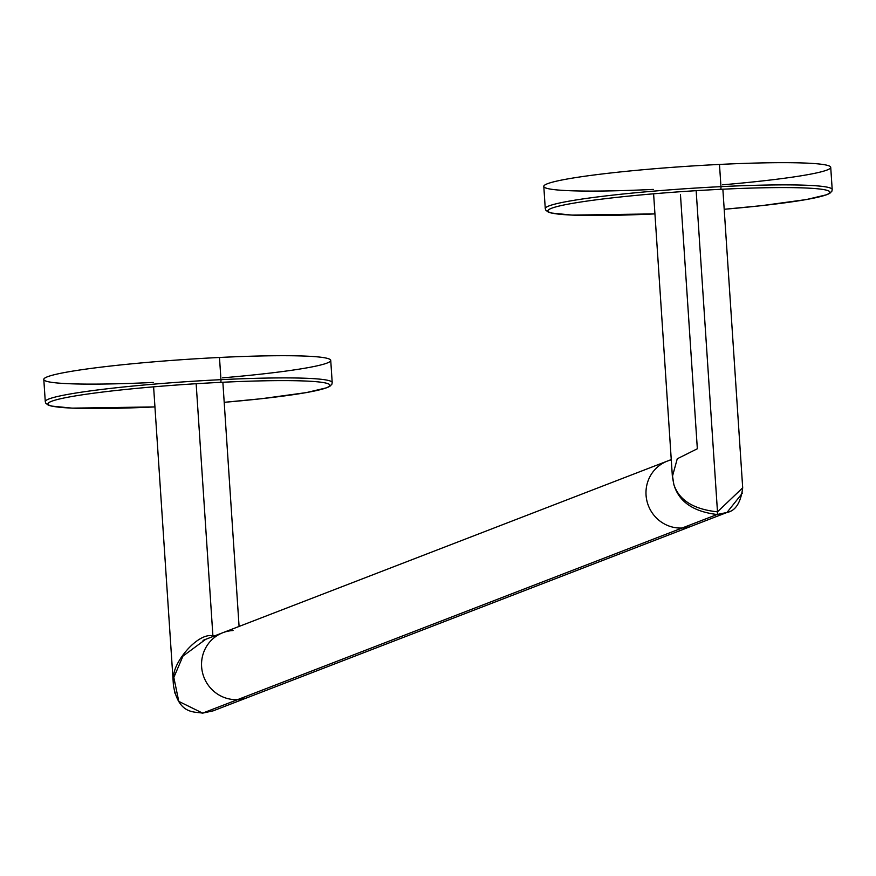 <?xml version="1.0" encoding="UTF-8"?>
<svg xmlns="http://www.w3.org/2000/svg" width="876" height="876" viewBox="0 0 876 876"><rect width="100%" height="100%" fill="white"/><g stroke="black" fill="none" stroke-linecap="round" stroke-linejoin="round"><path stroke-width="1.31" d="M742.695 487.79L717.488 511.836L696.157 190.683L717.488 511.836C693.507 509.285 678.955 500.141 673.83 484.417L672.221 474.025L673.83 484.417C678.747 501.598 693.168 511.628 717.094 514.508L682.097 528.02A34.701 33.693 -111.1 0 1 646.817 500.47A34.701 33.693 -111.1 0 1 667.304 461.115A34.701 33.693 68.9 0 0 646.817 500.47A34.701 33.693 68.9 0 0 682.097 528.02L717.094 514.508A2.475 0.569 -92.8 0 0 717.488 511.836C693.507 509.285 678.955 500.141 673.83 484.417C678.747 501.598 693.168 511.628 717.094 514.508L726.949 512.482L742.443 493.057M673.83 484.417L672.385 476.577L673.83 484.417M680.466 194.68L697.34 448.764L677.257 458.783L672.385 476.577L653.606 193.804M742.695 487.822L717.488 511.836A2.475 0.569 87.2 0 1 717.094 514.508L726.96 512.482C735.544 510.85 740.8 502.627 742.695 487.822L722.864 189.205M202.564 713.13A2.475 0.569 -92.8 0 0 202.608 713.13A2.475 0.569 87.2 0 1 202.608 713.13L213.207 710.83L202.652 713.13L213.207 710.83L692.303 525.863A34.701 33.693 -111.1 0 1 682.097 528.02L237.648 699.617A34.701 33.693 68.9 0 0 247.853 697.449A34.701 33.693 -111.1 0 1 237.648 699.617L202.652 713.13L237.648 699.617A34.701 33.693 -111.1 0 1 202.378 672.056A34.701 33.693 -111.1 0 1 222.854 632.702A34.701 33.693 68.9 0 0 202.378 672.056A34.701 33.693 68.9 0 0 237.648 699.617L682.097 528.02A34.701 33.693 68.9 0 0 692.303 525.863L726.96 512.482M654.941 213.886A141.299 10.381 -3.8 0 1 551.781 208.181A141.299 10.381 -3.8 0 1 720.565 189.315A141.299 10.381 -3.8 0 1 829.879 192.096A141.299 10.381 -3.8 0 1 724.2 209.276A141.299 10.381 176.2 0 0 829.879 192.096A141.299 10.381 176.2 0 0 720.565 189.315A141.299 10.381 176.2 0 0 551.781 208.181A141.299 10.381 176.2 0 0 654.941 213.886L572.127 215.113L551.179 212.999L548.135 212.025L545.792 210.163L545.266 208.608A143.784 10.556 -3.8 0 1 720.959 186.643A2.475 0.569 87.2 0 1 720.565 189.315A2.475 0.569 -92.8 0 0 720.959 186.643A143.784 10.556 176.2 0 0 545.266 208.608L543.799 186.402A143.784 10.556 -3.8 0 1 719.481 164.436L720.959 186.643L719.481 164.436A143.784 10.556 -3.8 0 1 830.722 167.349L832.2 189.544A143.784 10.556 176.2 0 0 720.959 186.643A143.784 10.556 -3.8 0 1 832.2 189.544L831.893 191.165L829.813 193.322L826.922 194.691L806.446 199.542L761.781 205.641L724.2 209.287M653.31 189.402A143.784 10.556 -3.8 0 1 547.664 183.653A143.784 10.556 -3.8 0 1 719.481 164.436A143.784 10.556 -3.8 0 1 830.722 167.283A143.784 10.556 -3.8 0 1 722.569 184.803M214.916 635.768L212.901 635.801L196.158 383.721L212.901 635.801L214.916 635.768M212.977 636.513A2.475 0.569 87.2 0 1 212.901 635.801C197.078 632.373 171.992 664.085 173.831 677.455C171.992 664.085 197.078 632.373 212.901 635.801M205.433 639.524L182.953 656.113L173.831 677.455L173.437 685.459L174.959 693.234M202.652 713.13L178.781 701.391L173.831 677.455L173.437 685.459C178.573 714.586 194.089 711.531 202.608 713.13A2.475 0.569 -92.8 0 0 202.652 713.13L178.781 701.391L173.831 677.455M233.06 630.545A34.701 33.693 68.9 0 0 222.854 632.702L671.257 459.582M154.942 406.913A141.299 10.381 -3.8 0 1 51.783 401.219A141.299 10.381 -3.8 0 1 220.566 382.352A141.299 10.381 -3.8 0 1 329.88 385.133A141.299 10.381 -3.8 0 1 224.201 402.314A141.299 10.381 176.2 0 0 329.88 385.133A141.299 10.381 176.2 0 0 220.566 382.352A141.299 10.381 176.2 0 0 51.783 401.219A141.299 10.381 176.2 0 0 154.942 406.913L72.128 408.139L51.18 406.037L48.136 405.062L45.793 403.201L45.278 401.646A143.784 10.556 -3.8 0 1 220.96 379.669A2.475 0.569 87.2 0 1 220.566 382.352A2.475 0.569 -92.8 0 0 220.96 379.669A143.784 10.556 176.2 0 0 45.278 401.646L43.8 379.439A143.784 10.556 -3.8 0 1 219.482 357.474L220.96 379.669L219.482 357.474A143.784 10.556 -3.8 0 1 330.734 360.386L332.201 382.582A143.784 10.556 176.2 0 0 220.96 379.669A143.784 10.556 -3.8 0 1 332.201 382.582L331.894 384.203L329.814 386.36L326.923 387.718L306.447 392.579L261.782 398.679L224.201 402.325M153.311 382.44A143.784 10.556 -3.8 0 1 47.665 376.691A143.784 10.556 -3.8 0 1 219.482 357.474A143.784 10.556 -3.8 0 1 330.723 360.321A143.784 10.556 -3.8 0 1 222.57 377.841M671.279 459.867A34.701 33.693 68.9 0 0 667.304 461.115M239.082 626.439L222.865 382.243M173.437 685.415L153.607 386.842M203.013 640.356L222.854 632.702"/></g></svg>
